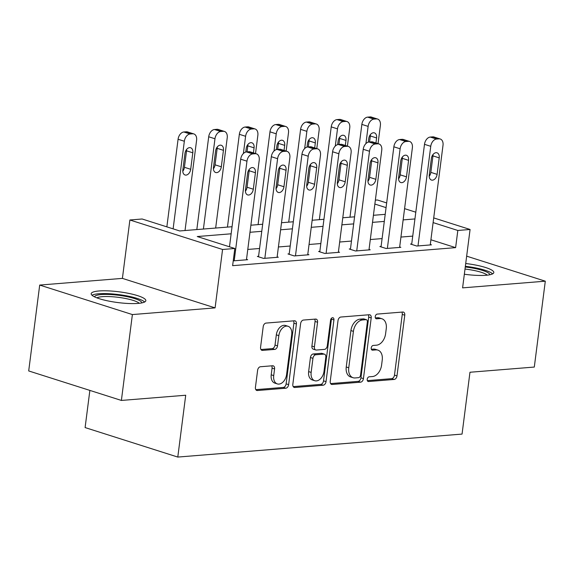 <?xml version="1.0" encoding="UTF-8"?>
<svg xmlns="http://www.w3.org/2000/svg" width="574" height="574" viewBox="0 0 574 574"><rect width="100%" height="100%" fill="white"/><g stroke="black" fill="none" stroke-linecap="round" stroke-linejoin="round"><path stroke-width="0.86" d="M367.209 379.299A2.425 1.622 107.7 0 0 368.164 381.48A2.425 1.622 107.7 0 0 368.594 381.523L394.151 379.457A3.466 2.318 107.7 0 0 396.986 375.891L404.763 315.205A3.466 2.318 107.7 0 0 403.407 312.098A3.466 2.318 107.7 0 0 402.79 312.026L377.233 314.093A2.425 1.622 107.7 0 0 375.245 316.59A2.425 1.622 107.7 0 0 376.192 318.764A2.425 1.622 107.7 0 0 376.63 318.814L379.938 318.548A11.093 7.412 107.7 0 1 381.918 318.764A11.093 7.412 107.7 0 1 386.252 328.715L385.599 333.774A11.093 7.412 107.7 0 1 376.522 345.182L373.215 345.448A2.425 1.622 107.7 0 0 371.227 347.944A2.425 1.622 107.7 0 0 372.174 350.118A2.425 1.622 107.7 0 0 372.612 350.169L375.92 349.903A11.093 7.412 107.7 0 1 377.9 350.118A11.093 7.412 107.7 0 1 382.234 360.07L381.588 365.129A11.093 7.412 107.7 0 1 372.504 376.537L369.197 376.802A2.425 1.622 107.7 0 0 367.209 379.299M138.054 303.409A27.545 5.41 7.3 0 0 145.839 300.69A27.545 5.41 7.3 0 0 129.15 293.479A27.545 5.41 7.3 0 0 98.972 290.975A27.545 5.41 7.3 0 0 91.187 293.694A27.545 5.41 7.3 0 0 107.876 300.905A27.545 5.41 7.3 0 0 138.054 303.409M464.344 274.228A27.545 5.41 7.3 0 0 486.027 275.276A27.545 5.41 7.3 0 0 493.812 272.557A27.545 5.41 7.3 0 0 465.715 263.516M260.452 366.743A3.466 2.318 107.7 0 0 257.611 370.309L255.43 387.335A3.466 2.318 107.7 0 0 256.786 390.449A3.466 2.318 107.7 0 0 257.403 390.514L285.787 388.218A3.466 2.318 107.7 0 0 288.629 384.652L296.399 323.966A3.466 2.318 107.7 0 0 295.043 320.859A3.466 2.318 107.7 0 0 294.426 320.787L266.042 323.083A3.466 2.318 107.7 0 0 263.208 326.649L260.574 347.213A3.466 2.318 107.7 0 0 261.923 350.327A3.466 2.318 107.7 0 0 262.548 350.391L274.695 349.408A3.466 2.318 107.7 0 0 277.529 345.842L278.835 335.647A9.27 6.192 107.7 0 1 288.083 326.29A9.27 6.192 107.7 0 1 291.707 334.606L286.584 374.557A9.27 6.192 107.7 0 1 277.342 383.913A9.27 6.192 107.7 0 1 273.719 375.597L274.573 368.939A3.466 2.318 107.7 0 0 273.217 365.832A3.466 2.318 107.7 0 0 272.6 365.76L260.452 366.743M121.387 400.437L28.7 370.94L39.699 285.07L132.386 314.566L121.387 400.437L185.711 395.235L177.789 457.069L462.056 434.088L469.97 372.253L534.301 367.059L545.3 281.181L462.594 287.868L470.077 229.478L457.822 230.468L455.62 247.638L232.621 265.669L234.823 248.492L222.569 249.482L129.889 219.986L142.137 218.995L179.712 230.956L232.047 226.723M132.386 314.566L215.092 307.879L222.569 249.482M330.237 381.287A3.466 2.318 107.7 0 0 331.593 384.401A3.466 2.318 107.7 0 0 332.21 384.465L360.594 382.169A3.466 2.318 107.7 0 0 363.435 378.603L371.206 317.917A3.466 2.318 107.7 0 0 369.857 314.81A3.466 2.318 107.7 0 0 369.233 314.739L340.848 317.035A3.466 2.318 107.7 0 0 338.014 320.601L330.237 381.287M323.191 385.197L294.806 387.493A3.466 2.318 107.7 0 1 294.189 387.421A3.466 2.318 107.7 0 1 292.833 384.315L300.611 323.621A3.466 2.318 107.7 0 1 303.445 320.055L315.592 319.079A3.466 2.318 107.7 0 1 316.217 319.144A3.466 2.318 107.7 0 1 317.566 322.251L314.416 346.868A3.466 2.318 107.7 0 0 315.772 349.975A3.466 2.318 107.7 0 0 316.389 350.047L324.446 349.394A3.466 2.318 107.7 0 0 327.28 345.828L330.567 320.199A2.425 1.622 107.7 0 1 332.985 317.752A2.425 1.622 107.7 0 1 333.932 319.926L326.032 381.631A3.466 2.318 107.7 0 1 323.191 385.197L320.687 384.401L293.221 386.618M545.3 281.181L466.655 256.155M455.62 247.638L430.909 239.774M412.735 236.115L400.939 237.062M382.105 238.59L370.309 239.545M351.467 241.066L339.679 242.02M320.837 243.541L309.042 244.495M290.207 246.016L278.412 246.971M259.577 248.492L247.781 249.446M411.73 243.943L410.503 244.036L416.767 246.031L431.469 244.847L430.306 244.474M381.1 246.418L379.873 246.519L386.137 248.506L400.839 247.322L399.676 246.949M350.47 248.894L349.243 248.994L355.507 250.989L370.208 249.798L369.039 249.425M319.833 251.369L318.613 251.469L324.87 253.464L339.578 252.273L338.409 251.9M289.203 253.844L287.976 253.945L294.24 255.939L308.941 254.748L307.779 254.382M258.573 256.32L257.346 256.42L263.609 258.415L278.311 257.224L277.149 256.858M246.519 259.333L247.681 259.706L233.238 260.869M89.867 390.406L85.103 427.573L177.789 457.069M215.092 307.879L122.406 278.383L39.699 285.07M122.406 278.383L129.889 219.986M375.353 200.139L377.391 199.982L386.668 202.931M231.143 233.797L197.248 236.538L234.823 248.492M414.93 218.938L403.142 219.892M384.3 221.413L372.512 222.368M353.67 223.889L341.874 224.843M323.04 226.364L311.244 227.318M292.41 228.839L280.614 229.794M261.773 231.322L249.984 232.276M457.822 230.468L433.105 222.597M404.584 208.635L415.798 212.201M433.707 217.905L470.077 229.478M386.065 207.63L374.851 204.057M250.888 225.202L262.684 224.247M281.518 222.726L293.314 221.772M312.148 220.251L323.944 219.297M342.786 217.768L354.574 216.821M373.416 215.293L385.204 214.339M377.9 350.118L375.396 349.322A11.093 7.412 107.7 0 0 373.416 349.107L375.92 349.903M371.356 349.272L373.416 349.107M381.918 318.764L379.414 317.967A11.093 7.412 107.7 0 0 377.427 317.752L379.938 318.548M375.374 317.917L377.427 317.752M367.346 380.627L391.647 378.661A3.466 2.318 107.7 0 0 394.481 375.095L402.259 314.409A3.466 2.318 107.7 0 0 401.872 312.098M330.624 383.597L358.09 381.373A3.466 2.318 107.7 0 0 360.931 377.807L368.702 317.121A3.466 2.318 107.7 0 0 368.314 314.81M358.556 377.663A2.425 1.622 107.7 0 0 360.544 375.166L367.367 321.899A2.425 1.622 107.7 0 0 366.42 319.725A2.425 1.622 107.7 0 0 365.982 319.675L362.495 319.955A11.093 7.412 107.7 0 0 353.419 331.37L348.755 367.783A11.093 7.412 107.7 0 0 353.082 377.728A11.093 7.412 107.7 0 0 355.069 377.95L358.556 377.663M366.42 319.725L363.909 318.922A2.425 1.622 107.7 0 0 363.478 318.879L365.982 319.675M353.082 377.728L350.578 376.931A11.093 7.412 107.7 0 1 346.244 366.987L350.915 330.567A11.093 7.412 107.7 0 1 359.991 319.158L363.478 318.879M315.772 349.975L313.268 349.179A3.466 2.318 107.7 0 1 311.912 346.072L315.061 321.454A3.466 2.318 107.7 0 0 314.674 319.151M320.687 384.401A3.466 2.318 107.7 0 0 323.528 380.835L331.428 319.13A2.425 1.622 107.7 0 0 331.428 318.312M311.144 372.404A9.27 6.192 107.7 0 0 314.767 380.72A9.27 6.192 107.7 0 0 324.009 371.364L325.817 357.286A3.466 2.318 107.7 0 0 324.461 354.18A3.466 2.318 107.7 0 0 323.844 354.115L315.786 354.761A3.466 2.318 107.7 0 0 312.945 358.327L311.144 372.404L308.64 371.608A9.27 6.192 107.7 0 0 312.263 379.923L314.767 380.72M324.461 354.18L321.957 353.383A3.466 2.318 107.7 0 0 321.34 353.319L323.844 354.115M308.64 371.608L310.441 357.53A3.466 2.318 107.7 0 1 313.282 353.964L321.34 353.319M277.342 383.913L274.838 383.116A9.27 6.192 107.7 0 1 271.215 374.8L272.069 368.142A3.466 2.318 107.7 0 0 271.681 365.839M288.083 326.29L285.579 325.494A9.27 6.192 107.7 0 0 276.331 334.85L278.835 335.647M260.955 349.523L272.191 348.612A3.466 2.318 107.7 0 0 275.025 345.046L276.331 334.85M255.817 389.646L283.283 387.421A3.466 2.318 107.7 0 0 286.125 383.855L293.895 323.169A3.466 2.318 107.7 0 0 293.508 320.859M365.925 143.593L368.128 126.388A7.06 4.714 107.7 0 1 373.911 119.127L376.365 118.926A7.06 4.714 107.7 0 1 377.62 119.062A7.06 4.714 107.7 0 1 380.383 125.397L378.044 143.651M349.982 217.187L361.864 124.4A7.06 4.714 -72.3 0 1 367.647 117.132L370.101 116.931A7.06 4.714 -72.3 0 1 371.364 117.074L377.62 119.062M369.556 141.972L370.33 135.952A5.654 3.774 107.7 0 0 370.381 134.617M375.948 142.983L376.594 137.947A5.654 3.774 107.7 0 0 374.384 132.874A5.654 3.774 107.7 0 0 368.752 138.578L368.293 142.144M417.994 245.93L430.751 146.32A7.06 4.714 107.7 0 1 436.534 139.052L438.988 138.858A7.06 4.714 107.7 0 1 440.244 138.994A7.06 4.714 107.7 0 1 443.006 145.33L430.249 244.94M440.244 138.994L433.987 136.999A7.06 4.714 -72.3 0 0 432.724 136.863L430.27 137.064A7.06 4.714 -72.3 0 0 424.495 144.325L411.673 244.409M431.375 158.51A5.654 3.774 -72.3 0 1 437.008 152.806A5.654 3.774 -72.3 0 1 439.218 157.872L437.101 174.36A5.654 3.774 -72.3 0 1 431.469 180.064A5.654 3.774 -72.3 0 1 429.266 174.998L431.375 158.51M433.004 154.55A5.654 3.774 -72.3 0 1 432.954 155.884L430.844 172.365A5.654 3.774 -72.3 0 1 429.209 176.333M335.295 146.069L337.498 128.87A7.06 4.714 107.7 0 1 343.281 121.602L345.727 121.401A7.06 4.714 107.7 0 1 346.99 121.545A7.06 4.714 107.7 0 1 349.753 127.873L347.413 146.126M319.345 219.67L331.234 126.876A7.06 4.714 -72.3 0 1 337.017 119.607L339.464 119.406A7.06 4.714 -72.3 0 1 340.726 119.55L346.99 121.545M338.925 144.447L339.7 138.427A5.654 3.774 107.7 0 0 339.751 137.093M345.318 145.459L345.964 140.422A5.654 3.774 107.7 0 0 343.754 135.349A5.654 3.774 107.7 0 0 338.122 141.053L337.663 144.619M304.665 148.544L306.868 131.346A7.06 4.714 107.7 0 1 312.651 124.077L315.097 123.876A7.06 4.714 107.7 0 1 316.36 124.02A7.06 4.714 107.7 0 1 319.115 130.355L316.783 148.601M288.715 222.145L300.604 129.351A7.06 4.714 -72.3 0 1 306.387 122.083L308.834 121.889A7.06 4.714 -72.3 0 1 310.096 122.025L316.36 124.02M308.295 146.922L309.063 140.903A5.654 3.774 107.7 0 0 309.121 139.568M314.681 147.934L315.327 142.897A5.654 3.774 107.7 0 0 313.124 137.832A5.654 3.774 107.7 0 0 307.485 143.529L307.033 147.095M274.028 151.019L276.238 133.821A7.06 4.714 107.7 0 1 282.013 126.553L284.467 126.359A7.06 4.714 107.7 0 1 285.73 126.495A7.06 4.714 107.7 0 1 288.485 132.831L286.146 151.077M258.085 224.621L269.974 131.826A7.06 4.714 -72.3 0 1 275.75 124.558L278.203 124.364A7.06 4.714 -72.3 0 1 279.466 124.501L285.73 126.495M277.665 149.398L278.433 143.378A5.654 3.774 107.7 0 0 278.49 142.043M284.051 150.41L284.697 145.373A5.654 3.774 107.7 0 0 282.487 140.307A5.654 3.774 107.7 0 0 276.855 146.004L276.395 149.57M387.364 248.413L400.121 148.795A7.06 4.714 107.7 0 1 405.904 141.534L408.351 141.333A7.06 4.714 107.7 0 1 409.614 141.469A7.06 4.714 107.7 0 1 412.376 147.805L399.612 247.423M409.614 141.469L403.35 139.482A7.06 4.714 -72.3 0 0 402.094 139.339L399.64 139.539A7.06 4.714 -72.3 0 0 393.857 146.8L381.036 246.885M400.745 160.985A5.654 3.774 -72.3 0 1 406.378 155.281A5.654 3.774 -72.3 0 1 408.588 160.347L406.471 176.835A5.654 3.774 -72.3 0 1 400.839 182.539A5.654 3.774 -72.3 0 1 398.629 177.474L400.745 160.985M402.374 157.025A5.654 3.774 -72.3 0 1 402.324 158.359L400.207 174.848A5.654 3.774 -72.3 0 1 398.578 178.808M356.727 250.888L369.491 151.271A7.06 4.714 107.7 0 1 375.274 144.009L377.721 143.809A7.06 4.714 107.7 0 1 378.984 143.945A7.06 4.714 107.7 0 1 381.746 150.28L368.982 249.898M378.984 143.945L372.72 141.957A7.06 4.714 -72.3 0 0 371.457 141.814L369.01 142.015A7.06 4.714 -72.3 0 0 363.227 149.283L350.405 249.36M370.108 163.461A5.654 3.774 -72.3 0 1 375.748 157.757A5.654 3.774 -72.3 0 1 377.95 162.829L375.841 179.318A5.654 3.774 -72.3 0 1 370.208 185.015A5.654 3.774 -72.3 0 1 367.999 179.949L370.108 163.461M371.744 159.5A5.654 3.774 -72.3 0 1 371.694 160.835L369.577 177.323A5.654 3.774 -72.3 0 1 367.948 181.284M326.097 253.364L338.861 153.753A7.06 4.714 107.7 0 1 344.637 146.485L347.091 146.284A7.06 4.714 107.7 0 1 348.353 146.427A7.06 4.714 107.7 0 1 351.109 152.756L338.351 252.373M348.353 146.427L342.09 144.433A7.06 4.714 -72.3 0 0 340.827 144.289L338.38 144.49A7.06 4.714 -72.3 0 0 332.597 151.758L319.775 251.843M339.478 165.936A5.654 3.774 -72.3 0 1 345.118 160.232A5.654 3.774 -72.3 0 1 347.32 165.305L345.211 181.793A5.654 3.774 -72.3 0 1 339.571 187.49A5.654 3.774 -72.3 0 1 337.368 182.424L339.478 165.936M341.114 161.976A5.654 3.774 -72.3 0 1 341.056 163.31L338.947 179.798A5.654 3.774 -72.3 0 1 337.311 183.759M243.398 153.502L245.6 136.296A7.06 4.714 107.7 0 1 251.383 129.028L253.837 128.834A7.06 4.714 107.7 0 1 255.093 128.971A7.06 4.714 107.7 0 1 257.855 135.306L255.516 153.552M227.455 227.096L239.344 134.302A7.06 4.714 -72.3 0 1 245.12 127.041L247.573 126.84A7.06 4.714 -72.3 0 1 248.836 126.976L255.093 128.971M247.035 151.873L247.803 145.853A5.654 3.774 107.7 0 0 247.853 144.519M253.421 152.885L254.067 147.848A5.654 3.774 107.7 0 0 251.857 142.782A5.654 3.774 107.7 0 0 246.224 148.487L245.765 152.045M295.466 255.839L308.224 156.228A7.06 4.714 107.7 0 1 314.007 148.96L316.461 148.759A7.06 4.714 107.7 0 1 317.723 148.903A7.06 4.714 107.7 0 1 320.479 155.238L307.721 254.849M317.723 148.903L311.46 146.908A7.06 4.714 -72.3 0 0 310.197 146.772L307.743 146.966A7.06 4.714 -72.3 0 0 301.967 154.234L289.145 254.318M308.848 168.412A5.654 3.774 -72.3 0 1 314.48 162.715A5.654 3.774 -72.3 0 1 316.69 167.78L314.581 184.268A5.654 3.774 -72.3 0 1 308.941 189.972A5.654 3.774 -72.3 0 1 306.738 184.9L308.848 168.412M310.484 164.451A5.654 3.774 -72.3 0 1 310.426 165.786L308.317 182.274A5.654 3.774 -72.3 0 1 306.681 186.234M465.27 266.982A23.843 4.685 -172.7 0 1 488.919 273.339A23.843 4.685 -172.7 0 1 489.787 274.781M487.247 275.161A22.07 4.334 7.3 0 0 487.01 274.946A22.07 4.334 7.3 0 0 465.005 269.048M492.628 273.87A27.373 5.374 7.3 0 0 492.291 273.568A27.373 5.374 7.3 0 0 465.356 266.293M94.523 296.851A23.843 4.685 -172.7 0 1 101.254 294.555A23.843 4.685 -172.7 0 1 127.227 296.701A23.843 4.685 -172.7 0 1 141.814 302.914M139.274 303.294A22.07 4.334 7.3 0 0 123.848 298.179A22.07 4.334 7.3 0 0 102.287 296.672A22.07 4.334 7.3 0 0 96.884 297.863M144.648 302.003A27.373 5.374 7.3 0 0 125.562 295.639A27.373 5.374 7.3 0 0 98.75 293.759A27.373 5.374 7.3 0 0 92.005 295.258M203.404 229.04L214.97 138.772A7.06 4.714 107.7 0 1 220.753 131.503L223.2 131.31A7.06 4.714 107.7 0 1 224.463 131.446A7.06 4.714 107.7 0 1 227.225 137.782L215.659 228.05M196.825 229.571L208.706 136.777A7.06 4.714 -72.3 0 1 214.489 129.516L216.943 129.315A7.06 4.714 -72.3 0 1 218.199 129.451L224.463 131.446M213.428 168.785A5.654 3.774 107.7 0 0 215.056 164.824L217.173 148.336A5.654 3.774 107.7 0 0 217.223 147.001M215.594 150.962L213.478 167.45A5.654 3.774 107.7 0 0 215.688 172.516A5.654 3.774 107.7 0 0 221.32 166.812L223.437 150.323A5.654 3.774 107.7 0 0 221.227 145.258A5.654 3.774 107.7 0 0 215.594 150.962M173.118 228.854L184.34 141.247A7.06 4.714 107.7 0 1 190.123 133.986L192.57 133.785A7.06 4.714 107.7 0 1 193.833 133.921A7.06 4.714 107.7 0 1 196.595 140.257L185.029 230.526M166.855 226.866L178.076 139.26A7.06 4.714 -72.3 0 1 183.859 131.991L186.306 131.79A7.06 4.714 -72.3 0 1 187.569 131.934L193.833 133.921M182.797 171.26A5.654 3.774 107.7 0 0 184.426 167.299L186.543 150.811A5.654 3.774 107.7 0 0 186.593 149.477M184.957 153.437L182.848 169.926A5.654 3.774 107.7 0 0 185.058 174.991A5.654 3.774 107.7 0 0 190.69 169.287L192.799 152.806A5.654 3.774 107.7 0 0 190.597 147.733A5.654 3.774 107.7 0 0 184.957 153.437M264.836 258.314L277.594 158.704A7.06 4.714 107.7 0 1 283.377 151.436L285.823 151.242A7.06 4.714 107.7 0 1 287.086 151.378A7.06 4.714 107.7 0 1 289.848 157.714L277.084 257.324M287.086 151.378L280.829 149.383A7.06 4.714 -72.3 0 0 279.567 149.247L277.113 149.441A7.06 4.714 -72.3 0 0 271.33 156.709L258.508 256.793M278.218 170.887A5.654 3.774 -72.3 0 1 283.85 165.19A5.654 3.774 -72.3 0 1 286.06 170.256L283.943 186.744A5.654 3.774 -72.3 0 1 278.311 192.448A5.654 3.774 -72.3 0 1 276.101 187.375L278.218 170.887M279.847 166.926A5.654 3.774 -72.3 0 1 279.796 168.261L277.687 184.749A5.654 3.774 -72.3 0 1 276.051 188.71M234.199 260.79L246.964 161.179A7.06 4.714 107.7 0 1 252.747 153.911L255.193 153.717A7.06 4.714 107.7 0 1 256.456 153.854A7.06 4.714 107.7 0 1 259.218 160.189L246.454 259.8M256.456 153.854L250.192 151.859A7.06 4.714 -72.3 0 0 248.929 151.723L246.483 151.923A7.06 4.714 -72.3 0 0 240.7 159.185L229.478 246.791M247.588 173.37A5.654 3.774 -72.3 0 1 253.22 167.665A5.654 3.774 -72.3 0 1 255.423 172.731L253.313 189.219A5.654 3.774 -72.3 0 1 247.681 194.923A5.654 3.774 -72.3 0 1 245.471 189.858L247.588 173.37M249.216 169.402A5.654 3.774 -72.3 0 1 249.166 170.736L247.05 187.224A5.654 3.774 -72.3 0 1 245.421 191.192M367.776 381.265L368.594 381.523M375.812 318.556L376.63 318.814M371.794 349.91L372.612 350.169M402.259 314.409L404.763 315.205M394.481 375.095L396.986 375.891M391.647 378.661L394.151 379.457M368.702 317.121L371.206 317.917M360.931 377.807L363.435 378.603M358.09 381.373L360.594 382.169M331.047 384.099L332.21 384.465M359.991 319.158L362.495 319.955M350.915 330.567L353.419 331.37M346.244 366.987L348.755 367.783M293.644 387.12L294.806 387.493M315.061 321.454L317.566 322.251M311.912 346.072L314.416 346.868M331.428 319.13L333.932 319.926M323.528 380.835L326.032 381.631M313.282 353.964L315.786 354.761M310.441 357.53L312.945 358.327M272.069 368.142L274.573 368.939M271.215 374.8L273.719 375.597M275.025 345.046L277.529 345.842M272.191 348.612L274.695 349.408M261.378 350.025L262.548 350.391M293.895 323.169L296.399 323.966M286.125 383.855L288.629 384.652M283.283 387.421L285.787 388.218M256.241 390.148L257.403 390.514M368.128 126.388L361.864 124.4M376.365 118.926L370.101 116.931M373.911 119.127L367.647 117.132M370.33 135.952L376.594 137.947M424.495 144.325L430.751 146.32M430.27 137.064L436.534 139.052M432.724 136.863L438.988 138.858M439.218 157.872L432.954 155.884M437.101 174.36L430.844 172.365M337.498 128.87L331.234 126.876M345.727 121.401L339.464 119.406M343.281 121.602L337.017 119.607M339.7 138.427L345.964 140.422M306.868 131.346L300.604 129.351M315.097 123.876L308.834 121.889M312.651 124.077L306.387 122.083M309.063 140.903L315.327 142.897M276.238 133.821L269.974 131.826M284.467 126.359L278.203 124.364M282.013 126.553L275.75 124.558M278.433 143.378L284.697 145.373M393.857 146.8L400.121 148.795M399.64 139.539L405.904 141.534M402.094 139.339L408.351 141.333M408.588 160.347L402.324 158.359M406.471 176.835L400.207 174.848M363.227 149.283L369.491 151.271M369.01 142.015L375.274 144.009M371.457 141.814L377.721 143.809M377.95 162.829L371.694 160.835M375.841 179.318L369.577 177.323M332.597 151.758L338.861 153.753M338.38 144.49L344.637 146.485M340.827 144.289L347.091 146.284M347.32 165.305L341.056 163.31M345.211 181.793L338.947 179.798M245.6 136.296L239.344 134.302M253.837 128.834L247.573 126.84M251.383 129.028L245.12 127.041M247.803 145.853L254.067 147.848M301.967 154.234L308.224 156.228M307.743 146.966L314.007 148.96M310.197 146.772L316.461 148.759M316.69 167.78L310.426 165.786M314.581 184.268L308.317 182.274M214.97 138.772L208.706 136.777M223.2 131.31L216.943 129.315M220.753 131.503L214.489 129.516M217.173 148.336L223.437 150.323M215.056 164.824L221.32 166.812M184.34 141.247L178.076 139.26M192.57 133.785L186.306 131.79M190.123 133.986L183.859 131.991M186.543 150.811L192.799 152.806M184.426 167.299L190.69 169.287M271.33 156.709L277.594 158.704M277.113 149.441L283.377 151.436M279.567 149.247L285.823 151.242M286.06 170.256L279.796 168.261M283.943 186.744L277.687 184.749M240.7 159.185L246.964 161.179M246.483 151.923L252.747 153.911M248.929 151.723L255.193 153.717M255.423 172.731L249.166 170.736M253.313 189.219L247.05 187.224"/></g></svg>
